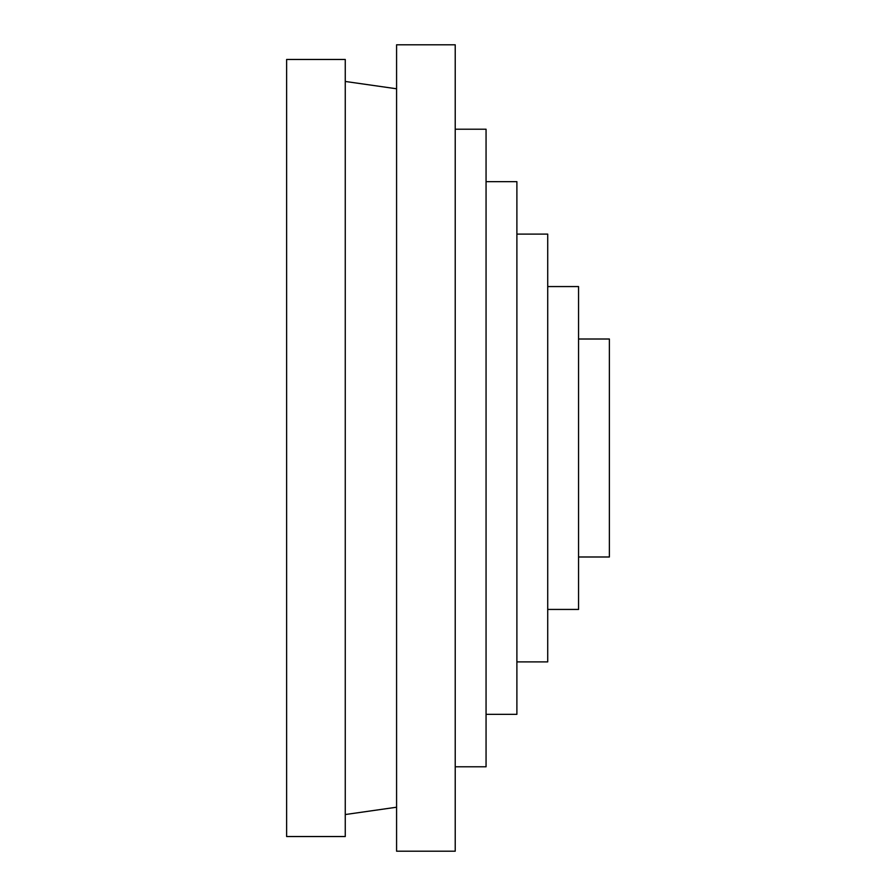 <?xml version="1.0" encoding="UTF-8"?>
<svg xmlns="http://www.w3.org/2000/svg" width="896" height="896" viewBox="0 0 896 896"><rect width="100%" height="100%" fill="white"/><g stroke="black" fill="none" stroke-linecap="round" stroke-linejoin="round"><path stroke-width="1.34" d="M578.558 556.987L609.381 556.987L609.381 339.013L578.558 339.013M547.725 609.437L578.558 609.437L578.558 286.563L547.725 286.563M516.891 661.886L547.725 661.886L547.725 234.114L516.891 234.114M486.058 714.336L516.891 714.336L516.891 181.664L486.058 181.664M455.224 766.786L486.058 766.786L486.058 129.214L455.224 129.214M396.581 44.8L396.581 851.2L455.224 851.2L455.224 44.8L396.581 44.8M286.619 59.461L286.619 836.539L345.262 836.539L345.262 59.461L286.619 59.461M396.581 88.782L345.262 81.458M396.581 807.218L345.262 814.542"/></g></svg>
